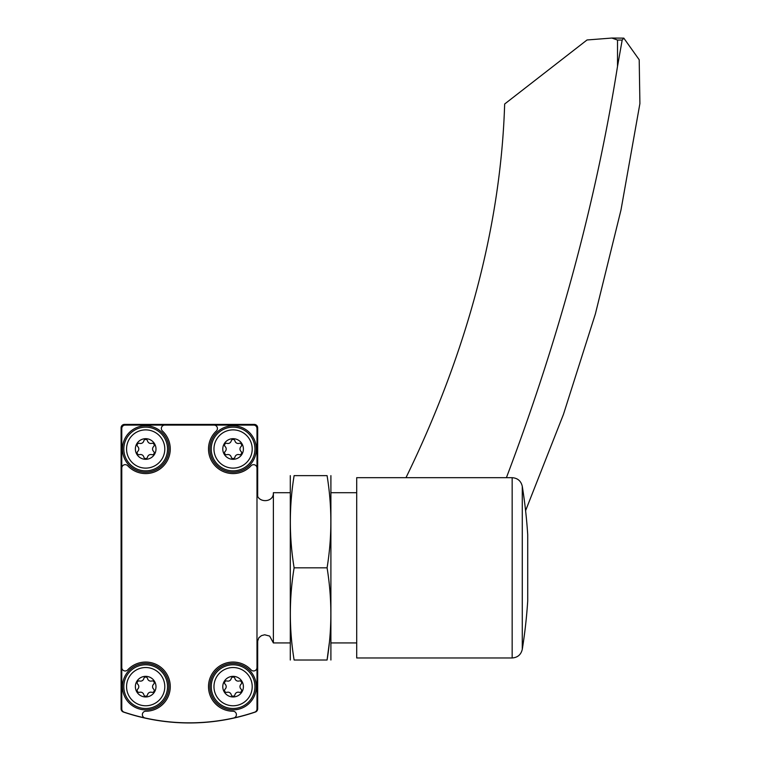 <?xml version="1.0" encoding="UTF-8"?>
<svg xmlns="http://www.w3.org/2000/svg" width="761" height="761" viewBox="0 0 761 761"><rect width="100%" height="100%" fill="white"/><g stroke="black" fill="none" stroke-linecap="round" stroke-linejoin="round"><path stroke-width="1.14" d="M149.546 719.04L140.623 717.062M137.361 716.234L133.042 715.055M257.675 495.982L257.675 427.825A3.415 3.415 0 0 0 254.26 424.41L124.509 424.41A3.415 3.415 0 0 0 121.094 427.825L121.094 708.805A3.415 3.415 0 0 0 123.406 712.039A204.871 204.871 0 0 0 255.363 712.039A3.415 3.415 0 0 0 257.675 708.805L257.675 639.668M125.194 425.095A3.415 3.415 0 0 0 121.779 428.51L121.779 708.929A3.415 3.415 0 0 0 124.11 712.163A204.871 204.871 0 0 0 254.669 712.163A3.415 3.415 0 0 0 256.99 708.929L256.99 428.51A3.415 3.415 0 0 0 253.575 425.095L125.194 425.095M121.779 468.082A3.415 3.415 0 0 1 127.696 465.751A24.58 24.58 0 0 0 163.063 466.379A24.58 24.58 0 0 0 162.435 431.011A3.415 3.415 0 0 1 164.766 425.095M121.779 667.559A3.415 3.415 0 0 0 127.696 669.889A24.58 24.58 0 0 1 168.21 676.805A24.58 24.58 0 0 1 145.751 711.231A3.415 3.415 0 0 0 145.018 717.975M233.751 717.975A3.415 3.415 0 0 0 233.018 711.231A24.58 24.58 0 0 1 210.559 676.805A24.58 24.58 0 0 1 251.082 669.889A3.415 3.415 0 0 0 256.99 667.559M256.99 468.082A3.415 3.415 0 0 0 251.082 465.751A24.58 24.58 0 0 1 215.705 466.379A24.58 24.58 0 0 1 216.333 431.011A3.415 3.415 0 0 0 214.003 425.095M256.99 492.7C256.486 503.278 273.893 503.278 273.38 492.7L273.38 642.94L290.112 642.94M273.38 492.7L290.112 492.7M331.083 492.7L356.7 492.7M233.094 438.688A10.312 10.312 0 0 1 242.017 454.155A10.312 10.312 0 0 1 224.162 454.155A10.312 10.312 0 0 1 233.094 438.688M225.151 446.564A3.348 3.348 0 0 1 225.151 451.435A1.912 1.912 0 0 0 227.016 454.65A3.348 3.348 0 0 1 231.23 457.085A1.912 1.912 0 0 0 234.949 457.085A3.348 3.348 0 0 1 239.163 454.65A1.912 1.912 0 0 0 241.028 451.435A3.348 3.348 0 0 1 241.028 446.564A1.912 1.912 0 0 0 239.163 443.34A3.348 3.348 0 0 1 234.949 440.904A1.912 1.912 0 0 0 231.23 440.904A3.348 3.348 0 0 1 227.016 443.34A1.912 1.912 0 0 0 225.151 446.564M233.094 429.879A19.12 19.12 0 0 1 249.646 458.56A19.12 19.12 0 0 1 216.533 458.56A19.12 19.12 0 0 1 233.094 429.879M233.094 425.78A23.22 23.22 0 0 1 253.194 460.605A23.22 23.22 0 0 1 212.985 460.605A23.22 23.22 0 0 1 233.094 425.78M233.094 676.339A10.312 10.312 0 0 1 242.017 691.806A10.312 10.312 0 0 1 224.162 691.806A10.312 10.312 0 0 1 233.094 676.339M225.151 684.215A3.348 3.348 0 0 1 225.151 689.076A1.912 1.912 0 0 0 227.016 692.301A3.348 3.348 0 0 1 231.23 694.736A1.912 1.912 0 0 0 234.949 694.736A3.348 3.348 0 0 1 239.163 692.301A1.912 1.912 0 0 0 241.028 689.076A3.348 3.348 0 0 1 241.028 684.215A1.912 1.912 0 0 0 239.163 680.99A3.348 3.348 0 0 1 234.949 678.555A1.912 1.912 0 0 0 231.23 678.555A3.348 3.348 0 0 1 227.016 680.99A1.912 1.912 0 0 0 225.151 684.215M233.094 667.53A19.12 19.12 0 0 1 249.646 696.21A19.12 19.12 0 0 1 216.533 696.21A19.12 19.12 0 0 1 233.094 667.53M233.094 663.43A23.22 23.22 0 0 1 253.194 698.256A23.22 23.22 0 0 1 212.985 698.256A23.22 23.22 0 0 1 233.094 663.43M145.684 438.688A10.312 10.312 0 0 1 154.607 454.155A10.312 10.312 0 0 1 136.752 454.155A10.312 10.312 0 0 1 145.684 438.688M137.741 446.564A3.348 3.348 0 0 1 137.741 451.435A1.912 1.912 0 0 0 139.605 454.65A3.348 3.348 0 0 1 143.819 457.085A1.912 1.912 0 0 0 147.539 457.085A3.348 3.348 0 0 1 151.753 454.65A1.912 1.912 0 0 0 153.617 451.435A3.348 3.348 0 0 1 153.617 446.564A1.912 1.912 0 0 0 151.753 443.34A3.348 3.348 0 0 1 147.539 440.904A1.912 1.912 0 0 0 143.819 440.904A3.348 3.348 0 0 1 139.605 443.34A1.912 1.912 0 0 0 137.741 446.564M145.684 429.879A19.12 19.12 0 0 1 162.236 458.56A19.12 19.12 0 0 1 129.123 458.56A19.12 19.12 0 0 1 145.684 429.879M145.684 425.78A23.22 23.22 0 0 1 165.784 460.605A23.22 23.22 0 0 1 125.575 460.605A23.22 23.22 0 0 1 145.684 425.78M145.684 676.339A10.312 10.312 0 0 1 154.607 691.806A10.312 10.312 0 0 1 136.752 691.806A10.312 10.312 0 0 1 145.684 676.339M137.741 684.215A3.348 3.348 0 0 1 137.741 689.076A1.912 1.912 0 0 0 139.605 692.301A3.348 3.348 0 0 1 143.819 694.736A1.912 1.912 0 0 0 147.539 694.736A3.348 3.348 0 0 1 151.753 692.301A1.912 1.912 0 0 0 153.617 689.076A3.348 3.348 0 0 1 153.617 684.215A1.912 1.912 0 0 0 151.753 680.99A3.348 3.348 0 0 1 147.539 678.555A1.912 1.912 0 0 0 143.819 678.555A3.348 3.348 0 0 1 139.605 680.99A1.912 1.912 0 0 0 137.741 684.215M145.684 667.53A19.12 19.12 0 0 1 162.236 696.21A19.12 19.12 0 0 1 129.123 696.21A19.12 19.12 0 0 1 145.684 667.53M145.684 663.43A23.22 23.22 0 0 1 165.784 698.256A23.22 23.22 0 0 1 125.575 698.256A23.22 23.22 0 0 1 145.684 663.43M405.984 477.68A34.14 22.744 153.3 0 0 406.022 477.594A1365.795 909.804 153.3 0 0 504.657 104.01L587.035 39.972L611.901 38.05L617.513 40.048L617.513 66.388L622.184 40.048L623.811 38.136L639.202 59.758L639.906 103.572L620.986 209.998L595.397 313.884L563.454 414.393L525.594 510.669M617.513 66.388A3073.042 2047.061 153.3 0 1 506.407 477.68M611.901 38.05L623.811 38.136M527.715 600.943L527.715 534.698A513.542 513.542 0 0 0 522.274 486.298L522.274 649.352A513.542 513.542 0 0 0 527.715 600.943M512.163 477.68L356.7 477.68L356.7 657.97L512.163 657.97L512.163 477.68C517.632 478.089 521.009 480.962 522.274 486.298M290.293 475.635L290.293 660.015M327.078 660.015L294.117 660.015C289.094 660.015 289.094 660.015 294.117 660.015C289.085 629.28 289.085 598.555 294.117 567.82C289.085 537.095 289.085 506.36 294.117 475.635C289.094 475.635 289.094 475.635 294.117 475.635L327.078 475.635C332.11 475.635 332.11 475.635 327.078 475.635C332.11 506.36 332.11 537.095 327.078 567.82C332.11 598.555 332.11 629.28 327.078 660.015C332.11 660.015 332.11 660.015 327.078 660.015L329.313 642.94M330.902 475.635L330.902 660.015M327.078 567.82L294.117 567.82M233.094 427.149A21.85 21.85 0 0 1 252.015 459.929A21.85 21.85 0 0 1 214.164 459.929A21.85 21.85 0 0 1 233.094 427.149M233.094 664.791A21.85 21.85 0 0 1 252.015 697.571A21.85 21.85 0 0 1 214.164 697.571A21.85 21.85 0 0 1 233.094 664.791M145.684 427.149A21.85 21.85 0 0 1 164.604 459.929A21.85 21.85 0 0 1 126.754 459.929A21.85 21.85 0 0 1 145.684 427.149M145.684 664.791A21.85 21.85 0 0 1 164.604 697.571A21.85 21.85 0 0 1 126.754 697.571A21.85 21.85 0 0 1 145.684 664.791M622.184 40.048L617.513 40.048M256.99 642.94L258.854 637.747L261.432 635.654L264.638 634.769L269.66 636.072L273.38 642.94M331.083 642.94L356.7 642.94M522.274 649.352C521.009 654.688 517.632 657.561 512.163 657.97"/></g></svg>
